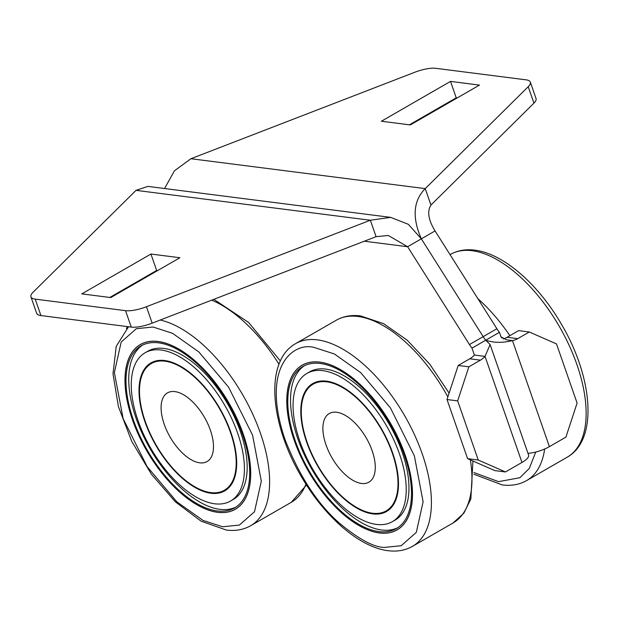 <?xml version="1.0" encoding="UTF-8"?>
<svg xmlns="http://www.w3.org/2000/svg" width="619" height="619" viewBox="0 0 619 619"><rect width="100%" height="100%" fill="white"/><g stroke="black" fill="none" stroke-linecap="round" stroke-linejoin="round"><path stroke-width="0.93" d="M503.154 338.941A21.936 17.758 97.3 0 0 507.093 337.293L518.645 330.631L529.291 331.993L517.732 338.655A21.936 17.758 -82.7 0 1 512.47 340.589L506.466 339.823L500.98 336.798L499.417 332.318L485.698 340.218A21.936 10.972 60 0 1 483.176 336.651L421.338 238.833L435.056 230.926C428.356 219.985 426.986 211.358 430.94 205.051L533.934 103.141A21.936 6.747 -19.2 0 0 536.039 98.537L530.321 82.11A21.936 6.747 160.8 0 1 528.216 86.714L533.934 103.141M435.056 230.926L496.895 328.743A21.936 10.972 -120 0 0 499.417 332.318M40.924 315.558L35.206 299.132A21.936 6.747 160.8 0 1 30.95 296.865L36.668 313.291A21.936 6.747 -19.2 0 0 40.924 315.558L131.251 327.087A21.936 6.747 -19.2 0 0 152.158 323.149L376.073 236.667L388.361 235.506L407.627 246.733L421.338 238.833L483.176 336.651A21.936 10.972 -120 0 0 485.698 340.218C493.8 342.887 502.721 343.011 512.47 340.589L549.401 446.639A18.284 5.625 160.8 0 1 527.961 453.278M549.401 446.639L565.905 437.13L577.101 403.062L556.504 343.924L529.291 331.993M530.321 82.11A21.936 6.747 160.8 0 0 526.065 79.836L435.737 68.314A21.936 6.747 160.8 0 0 414.831 72.245L190.915 158.727L174.434 170.813L164.577 188.524M409.399 124.814L456.234 97.825L457.162 97.941M376.073 236.667L370.348 220.24L390.674 217.37L408.323 224.295L421.338 238.833C411.975 217.455 413.268 200.718 425.222 188.625L430.94 205.051M190.915 158.727L425.222 188.625L528.216 86.714M450.516 81.399L381.381 121.239L410.335 124.93L479.47 85.089L450.516 81.399L456.234 97.825M151.57 274.055L151.539 273.412M364.312 241.209L407.627 246.733L469.457 344.551A21.936 10.972 60 0 0 471.988 348.126L474.394 355.043L485.041 356.405A21.936 17.758 -82.7 0 1 480.414 360.165L468.854 366.819L457.658 400.888L478.255 460.025L505.468 471.957L521.964 462.447A18.284 5.625 -19.2 0 0 528.587 455.073L490.101 344.551L485.041 356.405L521.964 462.447M474.394 355.043A21.936 17.758 97.3 0 1 469.767 358.803L458.207 365.465L447.011 399.526L467.608 458.671L494.821 470.602L505.468 471.957M126.477 328.689L127.174 326.569M467.608 458.671L478.255 460.025M447.011 399.526L457.658 400.888M458.207 365.465L468.854 366.819M490.093 344.551L485.698 340.218L471.988 348.126M109.826 297.453L156.653 270.464L157.59 270.588M390.674 217.37L147.864 186.396L136.048 190.35L33.055 292.261A21.936 6.747 160.8 0 0 30.95 296.865M152.158 323.149L146.44 306.722L370.348 220.24L136.048 190.35M146.44 306.722A21.936 6.747 160.8 0 1 125.525 310.661L131.251 327.087M35.206 299.132L125.525 310.661M150.935 254.038L81.801 293.878L110.755 297.577L179.889 257.736L150.935 254.038L156.653 270.464M361.496 483.454A39.624 19.808 -120 0 0 375.276 468.281A39.624 19.808 -120 0 0 344.543 414.962A39.624 19.808 -120 0 0 336.697 412.246A39.624 19.808 -120 0 0 326.02 444.906A39.624 19.808 -120 0 0 361.496 483.454M473.899 472.552L498.55 481.644L519.844 477.729L529.33 468.39L535.752 452.048M379.393 532.959A95.063 47.531 60 0 1 300.571 456.01A95.063 47.531 60 0 1 302.18 365.171A95.063 47.531 60 0 1 319.899 362.115A95.063 47.531 60 0 1 398.713 439.064A95.063 47.531 60 0 1 397.104 529.895A95.063 47.531 60 0 1 379.393 532.959M379.37 532.889A94.986 47.493 -120 0 0 397.073 529.833A94.986 47.493 -120 0 0 398.675 439.072A94.986 47.493 -120 0 0 319.922 362.177A94.986 47.493 -120 0 0 302.219 365.241A94.986 47.493 -120 0 0 300.61 456.002A94.986 47.493 -120 0 0 379.37 532.889M304.347 365.759A93.523 46.765 -120 0 0 304.765 455.716A93.523 46.765 -120 0 0 381.652 529.996A93.523 46.765 -120 0 0 397.684 527.728M378.913 531.582A93.523 46.765 60 0 1 301.36 455.87A93.523 46.765 60 0 1 302.946 366.502A93.523 46.765 60 0 1 320.379 363.492A93.523 46.765 60 0 1 397.924 439.196A93.523 46.765 60 0 1 396.338 528.572A93.523 46.765 60 0 1 378.913 531.582M313.322 383.238A73.854 36.923 -120 0 0 305.879 391.564M372.754 513.902A73.854 36.923 60 0 1 311.519 454.122A73.854 36.923 60 0 1 312.765 383.548A73.854 36.923 60 0 1 326.53 381.172A73.854 36.923 60 0 1 387.773 440.952A73.854 36.923 60 0 1 386.519 511.526A73.854 36.923 60 0 1 372.754 513.902M376.414 524.417A85.554 42.781 -120 0 0 392.361 521.662A85.554 42.781 -120 0 0 393.808 439.908A85.554 42.781 -120 0 0 322.87 370.657A85.554 42.781 -120 0 0 306.923 373.412A85.554 42.781 -120 0 0 305.477 455.166A85.554 42.781 -120 0 0 376.414 524.417M392.361 521.662L395.108 520.084A85.554 42.781 -120 0 0 396.555 438.329A85.554 42.781 -120 0 0 325.617 369.079A85.554 42.781 -120 0 0 309.67 371.826L306.923 373.412M376.128 513.468A73.854 36.923 -120 0 0 387.061 511.201M372.522 513.244A73.119 36.56 -120 0 0 386.155 510.892A73.119 36.56 -120 0 0 387.393 441.014A73.119 36.56 -120 0 0 326.762 381.83A73.119 36.56 -120 0 0 313.129 384.182A73.119 36.56 -120 0 0 311.891 454.052A73.119 36.56 -120 0 0 372.522 513.244M199.697 462.819A39.624 19.808 -120 0 0 213.478 447.638A39.624 19.808 -120 0 0 182.744 394.318A39.624 19.808 -120 0 0 174.898 391.603A39.624 19.808 -120 0 0 164.221 424.263A39.624 19.808 -120 0 0 199.697 462.819M217.594 512.315A95.063 47.531 60 0 1 138.772 435.366A95.063 47.531 60 0 1 140.381 344.528A95.063 47.531 60 0 1 158.1 341.471A95.063 47.531 60 0 1 236.915 418.421A95.063 47.531 60 0 1 235.305 509.259A95.063 47.531 60 0 1 217.594 512.315M217.571 512.246A94.986 47.493 -120 0 0 235.274 509.189A94.986 47.493 -120 0 0 236.876 418.429A94.986 47.493 -120 0 0 158.124 341.533A94.986 47.493 -120 0 0 140.42 344.597A94.986 47.493 -120 0 0 138.811 435.358A94.986 47.493 -120 0 0 217.571 512.246M142.548 345.116A93.523 46.765 -120 0 0 142.966 435.072A93.523 46.765 -120 0 0 219.853 509.352A93.523 46.765 -120 0 0 235.885 507.085M217.114 510.938A93.523 46.765 60 0 1 139.561 435.234A93.523 46.765 60 0 1 141.147 345.859A93.523 46.765 60 0 1 158.58 342.849A93.523 46.765 60 0 1 236.125 418.552A93.523 46.765 60 0 1 234.539 507.928A93.523 46.765 60 0 1 217.114 510.938M151.523 362.595A73.854 36.923 -120 0 0 144.08 370.92M210.955 493.258A73.854 36.923 60 0 1 149.721 433.478A73.854 36.923 60 0 1 150.966 362.904A73.854 36.923 60 0 1 164.731 360.529A73.854 36.923 60 0 1 225.974 420.309A73.854 36.923 60 0 1 224.72 490.882A73.854 36.923 60 0 1 210.955 493.258M214.615 503.773A85.554 42.781 -120 0 0 230.562 501.019A85.554 42.781 -120 0 0 232.009 419.264A85.554 42.781 -120 0 0 161.072 350.014A85.554 42.781 -120 0 0 145.125 352.768A85.554 42.781 -120 0 0 143.678 434.523A85.554 42.781 -120 0 0 214.615 503.773M230.562 501.019L233.309 499.44A85.554 42.781 -120 0 0 234.756 417.686A85.554 42.781 -120 0 0 163.818 348.435A85.554 42.781 -120 0 0 147.871 351.19L145.125 352.768M214.329 492.825A73.854 36.923 -120 0 0 225.262 490.558M210.723 492.6A73.119 36.56 -120 0 0 224.357 490.248A73.119 36.56 -120 0 0 225.595 420.378A73.119 36.56 -120 0 0 164.964 361.187A73.119 36.56 -120 0 0 151.33 363.539A73.119 36.56 -120 0 0 150.1 433.408A73.119 36.56 -120 0 0 210.723 492.6M496.895 328.743L469.457 344.551M517.732 338.655L507.093 337.293M469.767 358.803L480.414 360.165M450.338 254.471C457.534 250.424 465.666 248.985 474.719 250.161C503.348 253.496 538.267 284.191 561.394 324.163C592.863 377.25 598.434 439.823 567.174 457.209A116.999 58.495 -120 0 0 569.155 345.41A116.999 58.495 -120 0 0 472.15 250.703A116.999 58.495 -120 0 0 450.338 254.471L450.052 254.641M501.081 337.053L501.723 337.959M477.883 298.668A116.999 58.495 60 0 1 509.87 335.691M544.666 449.007A116.999 58.495 60 0 1 526.576 480.607C519.38 484.654 511.255 486.093 502.195 484.917L473.937 474.247M314.862 347.661L334.376 353.967L360.653 372.592L390.38 407.82L414.359 455.793L423.117 501.823L416.301 532.394L401.151 545.734L384.422 547.413C373.636 547.312 358.378 539.002 338.639 522.482C316.889 503.139 298.985 475.4 284.926 439.281C260.065 365.465 294.536 341.231 314.862 347.661M412.447 546.376C405.252 550.423 397.127 551.862 388.074 550.686C359.438 547.351 324.518 516.656 301.399 476.684C269.93 423.597 264.359 361.024 295.611 343.638A116.999 58.495 60 0 1 317.423 339.87A116.999 58.495 60 0 1 414.428 434.577A116.999 58.495 60 0 1 412.447 546.376L453.054 522.978A116.999 58.495 -120 0 0 470.363 459.878M447.87 396.934A116.999 58.495 -120 0 0 358.022 316.471A116.999 58.495 -120 0 0 336.218 320.24L295.611 343.638M153.063 327.018L172.577 333.324L198.854 351.948L228.581 387.177L252.567 435.149L261.319 481.18L254.502 511.751L239.36 525.09L222.623 526.769L203.109 520.463L176.841 501.839L147.105 466.61L123.127 418.637L114.368 372.607L121.185 342.036L136.335 328.697L153.063 327.018M160.22 320.038A116.999 58.495 60 0 1 254.2 417.423A116.999 58.495 60 0 1 250.649 525.732L291.255 502.334A116.999 58.495 -120 0 0 305.941 484.135M278.999 364.235A116.999 58.495 -120 0 0 211.713 300.153M567.174 457.209L526.576 480.607M336.218 320.24C343.413 316.193 351.538 314.754 360.591 315.93L383.587 323.629L407.209 340.21L429.694 364.104L449.108 393.15M472.931 461L470.858 498.922L463.917 513.136L453.054 522.978M397.073 529.833L398.682 528.905M302.219 365.241L303.828 364.305M386.155 510.892L390.643 508.307M313.129 384.182L317.624 381.59M128.551 326.739L116.233 346.331L112.991 373.868L118.407 406.598L131.7 441.27L151.392 474.208L175.347 501.831L201.09 521.159L226.275 530.042C235.328 531.218 243.453 529.779 250.649 525.732M213.864 299.317L248.668 322.507L280.368 360.962M306.498 485.01L291.255 502.334M235.274 509.189L236.884 508.261M140.42 344.597L142.03 343.661M224.357 490.248L228.844 487.664M151.33 363.539L155.826 360.947"/></g></svg>
